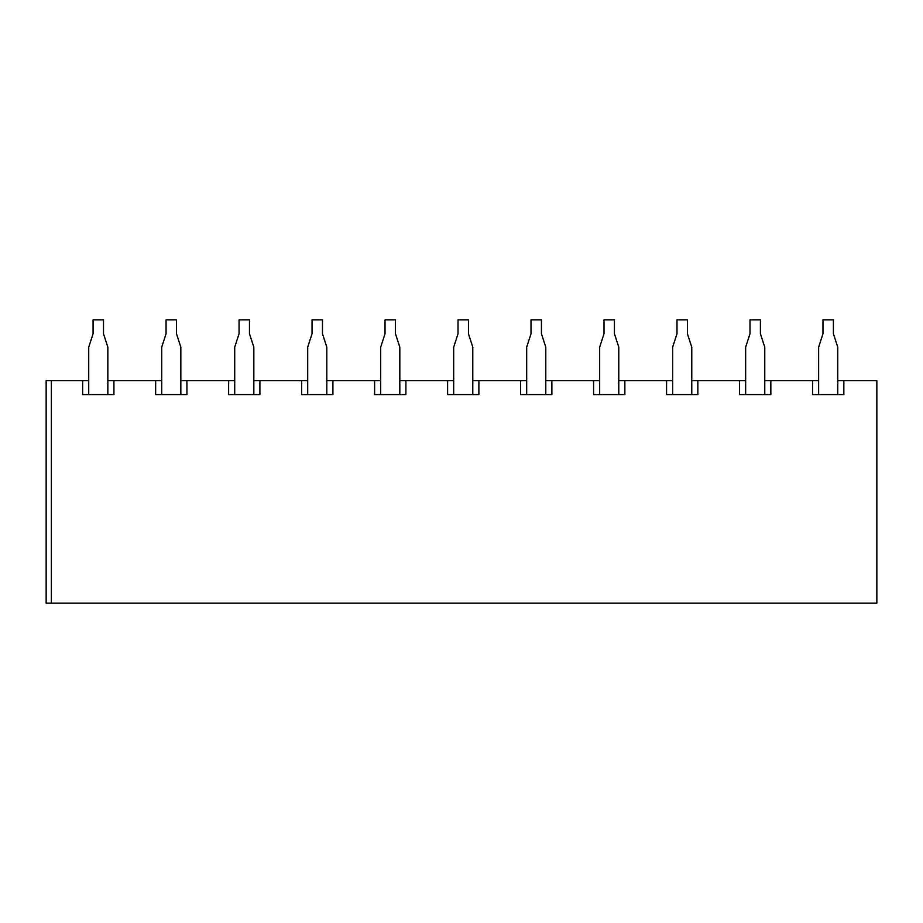 <?xml version="1.0" encoding="UTF-8"?>
<svg xmlns="http://www.w3.org/2000/svg" width="923" height="923" viewBox="0 0 923 923"><rect width="100%" height="100%" fill="white"/><g stroke="black" fill="none" stroke-linecap="round" stroke-linejoin="round"><path stroke-width="1.38" d="M51.365 603.134L51.365 380.691L46.15 380.691L46.15 603.134L876.85 603.134L876.85 380.691L837.749 380.691L837.749 356.07M818.632 356.07L818.632 380.691L764.763 380.691L764.763 356.07M88.723 356.07L88.723 380.691L51.365 380.691M161.721 356.07L161.721 380.691L107.841 380.691L107.841 356.07M234.707 356.07L234.707 380.691L180.839 380.691L180.839 356.07M307.694 356.07L307.694 380.691L253.825 380.691L253.825 356.07M380.691 356.07L380.691 380.691L326.811 380.691L326.811 356.07M453.678 356.07L453.678 380.691L399.809 380.691L399.809 356.07M526.675 356.07L526.675 380.691L472.795 380.691L472.795 356.07M599.662 356.07L599.662 380.691L545.781 380.691L545.781 356.07M672.648 356.07L672.648 380.691L618.779 380.691L618.779 356.07M745.646 356.07L745.646 380.691L691.765 380.691L691.765 356.07M843.83 380.691L843.83 394.594L812.552 394.594L812.552 380.691M770.843 380.691L770.843 394.594L739.554 394.594L739.554 380.691M697.846 380.691L697.846 394.594L666.568 394.594L666.568 380.691M624.859 380.691L624.859 394.594L593.581 394.594L593.581 380.691M551.873 380.691L551.873 394.594L520.584 394.594L520.584 380.691M478.875 380.691L478.875 394.594L447.597 394.594L447.597 380.691M405.889 380.691L405.889 394.594L374.611 394.594L374.611 380.691M332.903 380.691L332.903 394.594L301.613 394.594L301.613 380.691M259.905 380.691L259.905 394.594L228.627 394.594L228.627 380.691M186.919 380.691L186.919 394.594L155.641 394.594L155.641 380.691M113.921 380.691L113.921 394.594L82.643 394.594L82.643 380.691M82.643 394.594L88.031 394.594M108.545 394.594L113.921 394.594M155.641 394.594L161.017 394.594M181.531 394.594L186.919 394.594M228.627 394.594L234.015 394.594M254.517 394.594L259.905 394.594M301.613 394.594L307.001 394.594M327.515 394.594L332.903 394.594M374.611 394.594L379.999 394.594M400.501 394.594L405.889 394.594M447.597 394.594L452.985 394.594M473.487 394.594L478.875 394.594M520.584 394.594L525.972 394.594M546.485 394.594L551.873 394.594M593.581 394.594L598.969 394.594M619.471 394.594L624.859 394.594M666.568 394.594L671.956 394.594M692.458 394.594L697.846 394.594M739.554 394.594L744.942 394.594M765.455 394.594L770.843 394.594M812.552 394.594L817.94 394.594M838.442 394.594L843.83 394.594M105.003 338.406L103.503 333.768L103.503 319.866L93.073 319.866L93.073 333.768L91.562 338.406M93.073 333.768L88.723 347.152L88.723 394.594M107.841 394.594L107.841 347.152L103.503 333.768M178.001 338.406L176.489 333.768L176.489 319.866L166.059 319.866L166.059 333.768L164.559 338.406M166.059 333.768L161.721 347.152L161.721 394.594M180.839 394.594L180.839 347.152L176.489 333.768M250.987 338.406L249.475 333.768L249.475 319.866L239.057 319.866L239.057 333.768L237.546 338.406M239.057 333.768L234.707 347.152L234.707 394.594M253.825 394.594L253.825 347.152L249.475 333.768M323.973 338.406L322.473 333.768L322.473 319.866L312.043 319.866L312.043 333.768L310.532 338.406M312.043 333.768L307.694 347.152L307.694 394.594M326.811 394.594L326.811 347.152L322.473 333.768M396.971 338.406L395.459 333.768L395.459 319.866L385.029 319.866L385.029 333.768L383.53 338.406M385.029 333.768L380.691 347.152L380.691 394.594M399.809 394.594L399.809 347.152L395.459 333.768M469.957 338.406L468.457 333.768L468.457 319.866L458.027 319.866L458.027 333.768L456.516 338.406M458.027 333.768L453.678 347.152L453.678 394.594M472.795 394.594L472.795 347.152L468.457 333.768M542.943 338.406L541.443 333.768L541.443 319.866L531.013 319.866L531.013 333.768L529.514 338.406M531.013 333.768L526.675 347.152L526.675 394.594M545.781 394.594L545.781 347.152L541.443 333.768M615.941 338.406L614.43 333.768L614.43 319.866L604 319.866L604 333.768L602.5 338.406M604 333.768L599.662 347.152L599.662 394.594M618.779 394.594L618.779 347.152L614.43 333.768M688.927 338.406L687.427 333.768L687.427 319.866L676.997 319.866L676.997 333.768L675.486 338.406M676.997 333.768L672.648 347.152L672.648 394.594M691.765 394.594L691.765 347.152L687.427 333.768M761.925 338.406L760.414 333.768L760.414 319.866L749.984 319.866L749.984 333.768L748.484 338.406M749.984 333.768L745.646 347.152L745.646 394.594M764.763 394.594L764.763 347.152L760.414 333.768M834.911 338.406L833.4 333.768L833.4 319.866L822.981 319.866L822.981 333.768L821.47 338.406M822.981 333.768L818.632 347.152L818.632 394.594M837.749 394.594L837.749 347.152L833.4 333.768"/></g></svg>
